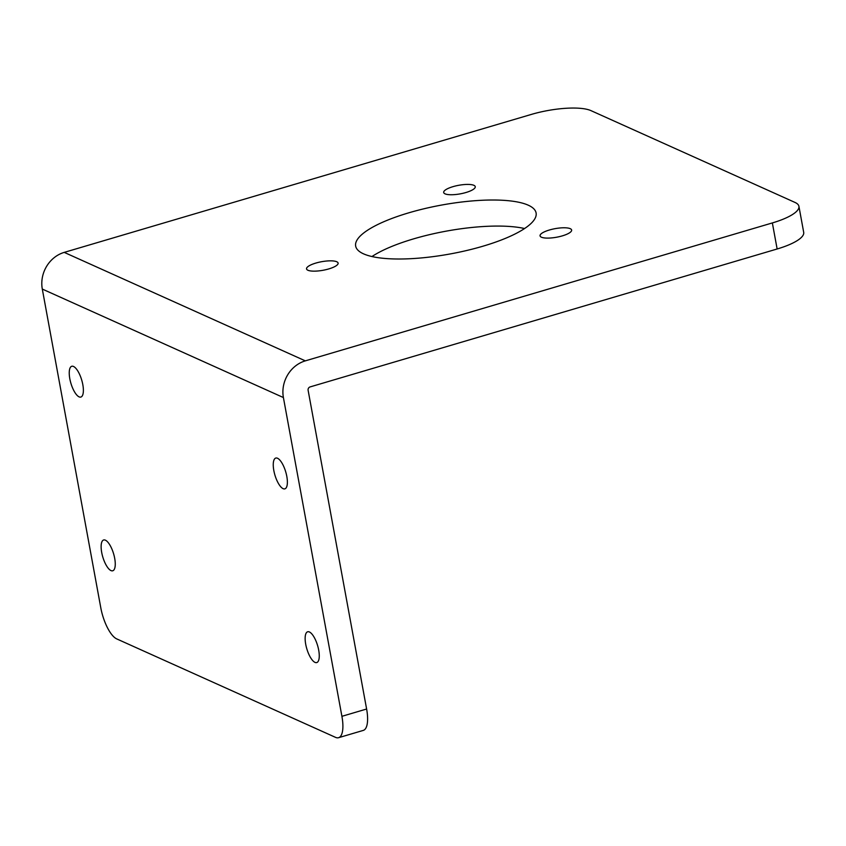 <?xml version="1.0" encoding="UTF-8"?>
<svg xmlns="http://www.w3.org/2000/svg" width="846" height="846" viewBox="0 0 846 846"><rect width="100%" height="100%" fill="white"/><g stroke="black" fill="none" stroke-linecap="round" stroke-linejoin="round"><path stroke-width="1.27" d="M524.573 228.536A91.728 24.82 -10.4 0 0 413.567 238.879A91.728 24.82 -10.4 0 0 371.965 256.539M482.971 246.197A91.728 24.82 169.6 0 1 355.658 246.07A91.728 24.82 169.6 0 1 408.787 212.822A91.728 24.82 169.6 0 1 536.1 212.949A91.728 24.82 169.6 0 1 482.971 246.197M562.336 235.865A16.053 4.346 169.6 0 1 540.055 235.844A16.053 4.346 169.6 0 1 549.35 230.017A16.053 4.346 169.6 0 1 571.632 230.049A16.053 4.346 169.6 0 1 562.336 235.865M465.966 192.507A16.053 4.346 169.6 0 1 443.685 192.476A16.053 4.346 169.6 0 1 452.98 186.659A16.053 4.346 169.6 0 1 475.262 186.68A16.053 4.346 169.6 0 1 465.966 192.507M328.819 268.912A16.053 4.346 169.6 0 1 306.538 268.891A16.053 4.346 169.6 0 1 315.833 263.074A16.053 4.346 169.6 0 1 338.114 263.095A16.053 4.346 169.6 0 1 328.819 268.912M79.101 396.869A16.053 5.636 73.5 0 1 70.292 380.996A16.053 5.636 73.5 0 1 71.762 366.276A16.053 5.636 73.5 0 1 73.517 366.466A16.053 5.636 73.5 0 1 82.326 382.339A16.053 5.636 73.5 0 1 80.856 397.06A16.053 5.636 73.5 0 1 79.101 396.869M283.103 488.66A16.053 5.636 73.5 0 1 274.305 472.787A16.053 5.636 73.5 0 1 275.775 458.067A16.053 5.636 73.5 0 1 277.53 458.257A16.053 5.636 73.5 0 1 286.329 474.13A16.053 5.636 73.5 0 1 284.869 488.851A16.053 5.636 73.5 0 1 283.103 488.66M314.987 662.376A16.053 5.636 73.5 0 1 306.189 646.503A16.053 5.636 73.5 0 1 307.658 631.782A16.053 5.636 73.5 0 1 309.414 631.973A16.053 5.636 73.5 0 1 318.212 647.846A16.053 5.636 73.5 0 1 316.753 662.566A16.053 5.636 73.5 0 1 314.987 662.376M110.985 570.585A16.053 5.636 73.5 0 1 102.176 554.712A16.053 5.636 73.5 0 1 103.646 539.991A16.053 5.636 73.5 0 1 105.401 540.182A16.053 5.636 73.5 0 1 114.21 556.055A16.053 5.636 73.5 0 1 112.74 570.775A16.053 5.636 73.5 0 1 110.985 570.585M798.92 206.308A45.864 12.415 169.6 0 1 772.356 222.932L305.321 360.861A30.276 27.135 114.2 0 0 283.399 397.546L42.3 289.068A30.276 27.135 114.2 0 1 64.222 252.383L531.246 114.453A45.864 12.415 169.6 0 1 590.984 110.636L794.986 202.427A45.864 12.415 169.6 0 1 798.92 206.308L803.7 232.364A45.864 12.415 169.6 0 1 777.136 248.988L310.101 386.918A2.75 2.464 -65.8 0 0 308.113 390.249L366.614 709.022A27.516 9.666 73.5 0 1 363.283 730.405L338.569 737.701A27.516 9.666 -106.5 0 0 341.911 716.319L366.614 709.022M42.3 289.068L100.801 607.84A27.516 9.666 73.5 0 0 116.716 638.899L335.566 737.374A27.516 9.666 -106.5 0 0 338.569 737.701M283.399 397.546L341.911 716.319M772.356 222.932L777.136 248.988M64.222 252.383L305.321 360.861"/></g></svg>
